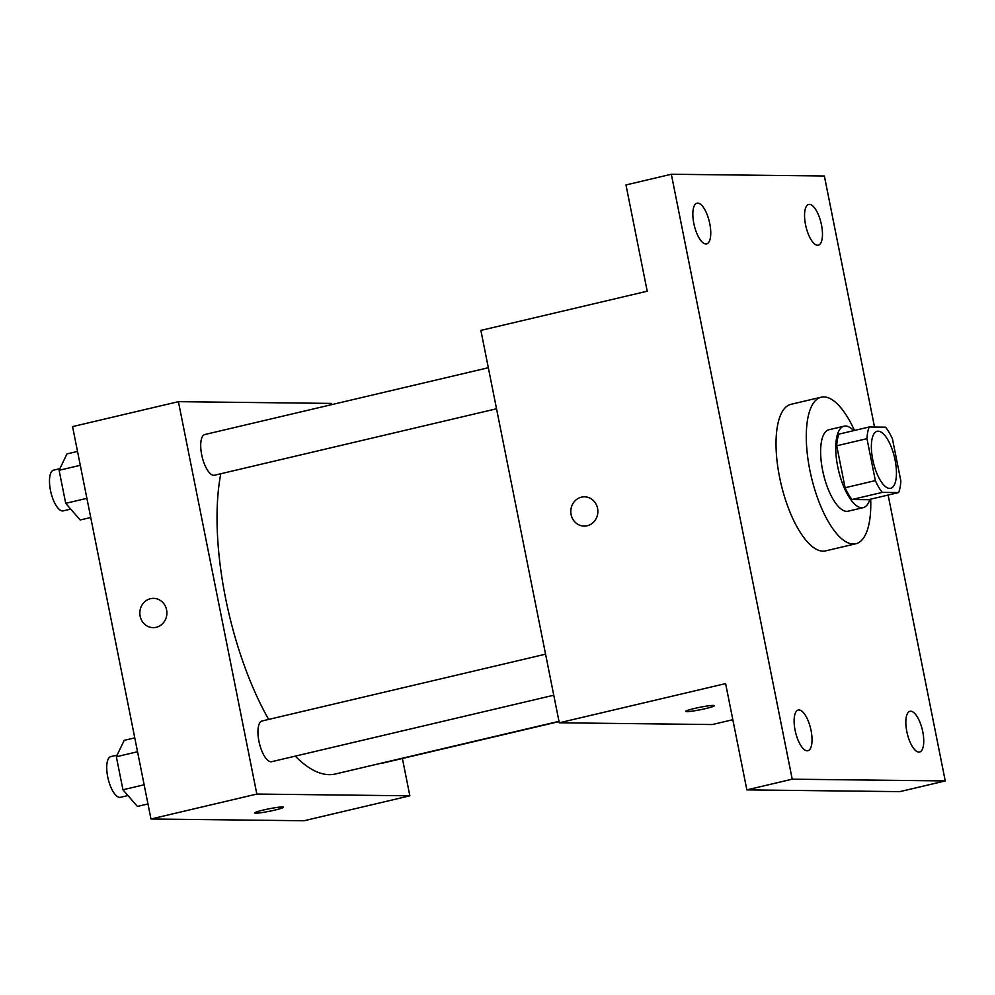 <?xml version="1.0" encoding="UTF-8"?>
<svg xmlns="http://www.w3.org/2000/svg" width="995" height="995" viewBox="0 0 995 995"><rect width="100%" height="100%" fill="white"/><g stroke="black" fill="none" stroke-linecap="round" stroke-linejoin="round"><path stroke-width="1.49" d="M889.629 488.396A29.278 10.883 -103.3 0 1 873.025 460.971A29.278 10.883 -103.3 0 1 877.192 431.283A29.278 10.883 -103.3 0 1 894.493 457.29A29.278 10.883 -103.3 0 1 890.625 488.284A29.278 10.883 -103.3 0 1 889.629 488.396M900.848 480.896L892.465 438.957A39.763 14.763 -103.3 0 0 885.55 427.178L869.195 426.992A39.763 14.763 -103.3 0 0 866.968 438.658L875.351 480.61A39.763 14.763 -103.3 0 0 882.266 492.388L898.622 492.575A39.763 14.763 -103.3 0 0 900.848 480.896M866.968 438.658L836.72 445.785L845.103 487.737L875.351 480.61M882.266 492.388L852.018 499.515L868.374 499.701L898.622 492.575M852.018 499.515A39.763 14.763 -103.3 0 1 845.103 487.737M836.72 445.785A39.763 14.763 -103.3 0 1 838.947 434.118L869.195 426.992M853.685 430.636A41.84 15.534 76.7 0 0 844.071 426.183A41.84 15.534 76.7 0 0 837.728 466.73A41.84 15.534 76.7 0 0 863.262 507.624A41.84 15.534 76.7 0 0 869.879 499.341M863.262 507.624L848.138 511.194A41.84 15.534 -103.3 0 1 846.708 511.343A41.84 15.534 -103.3 0 1 822.604 470.287A41.84 15.534 -103.3 0 1 828.947 429.753L844.071 426.183M870.687 499.154A75.297 27.972 -103.3 0 1 855.812 543.767A75.297 27.972 -103.3 0 1 853.237 544.041A75.297 27.972 -103.3 0 1 810.552 473.521A75.297 27.972 -103.3 0 1 821.273 397.179A75.297 27.972 -103.3 0 1 854.494 430.449M855.812 543.767L825.564 550.894A75.297 27.972 -103.3 0 1 823.002 551.168A75.297 27.972 -103.3 0 1 780.304 480.647A75.297 27.972 -103.3 0 1 791.025 404.306L821.273 397.179M821.484 224.907A20.92 7.773 -103.3 0 1 818.313 245.18A20.92 7.773 -103.3 0 1 805.95 226.599A20.92 7.773 -103.3 0 1 808.711 204.46A20.92 7.773 -103.3 0 1 821.484 224.907M922.763 731.748A20.92 7.773 -103.3 0 1 919.591 752.021A20.92 7.773 -103.3 0 1 907.229 733.439A20.92 7.773 -103.3 0 1 909.99 711.301A20.92 7.773 -103.3 0 1 922.763 731.748M811.049 730.467A20.92 7.773 -103.3 0 1 807.878 750.74A20.92 7.773 -103.3 0 1 795.515 732.158A20.92 7.773 -103.3 0 1 798.276 710.02A20.92 7.773 -103.3 0 1 811.049 730.467M709.771 223.626A20.92 7.773 -103.3 0 1 706.599 243.899A20.92 7.773 -103.3 0 1 694.236 225.318A20.92 7.773 -103.3 0 1 697.01 203.179A20.92 7.773 -103.3 0 1 709.771 223.626M874.53 427.054L824.37 176.003L671.339 174.249L792.219 779.184L945.25 780.938L888.125 495.05M671.339 174.249L625.979 184.946L647.21 291.212L480.871 330.402L559.277 722.793L725.616 683.602L746.859 789.881L792.219 779.184M587.187 525.77A14.639 13.532 90.7 0 1 584.164 526.106A14.639 13.532 90.7 0 1 570.794 511.306A14.639 13.532 90.7 0 1 584.5 496.816A14.639 13.532 90.7 0 1 597.796 509.975A14.639 13.532 90.7 0 1 587.187 525.77M746.859 789.881L899.878 791.634L945.25 780.938M559.277 722.793L712.308 724.547L732.83 719.708M686.824 711.649A14.639 1.244 -11.3 0 1 685.692 711.4A14.639 1.244 -11.3 0 1 699.808 707.308A14.639 1.244 -11.3 0 1 714.41 705.666A14.639 1.244 -11.3 0 1 703.017 709.186A14.639 1.244 -11.3 0 1 686.824 711.649M714.41 705.654A14.639 1.244 -11.3 0 1 702.98 709.186A14.639 1.244 -11.3 0 1 686.811 711.636A14.639 1.244 -11.3 0 1 685.692 711.4M584.164 526.106A14.639 13.532 90.7 0 1 570.807 511.306A14.639 13.532 90.7 0 1 584.5 496.816M558.979 721.325L335.427 773.986A180.058 66.876 -103.3 0 1 329.295 774.657A180.058 66.876 -103.3 0 1 295.279 756.125M268.662 719.422A180.058 66.876 -103.3 0 1 220.778 473.744M382.155 762.978A20.92 7.773 76.7 0 0 383.411 762.954L559.028 721.586M496.53 408.771L214.46 475.237A20.92 7.773 -103.3 0 1 213.751 475.312A20.92 7.773 -103.3 0 1 201.885 455.722A20.92 7.773 -103.3 0 1 204.87 434.517L488.321 367.727M553.767 695.219L271.697 761.685A20.92 7.773 -103.3 0 1 270.988 761.76A20.92 7.773 -103.3 0 1 259.123 742.17A20.92 7.773 -103.3 0 1 262.108 720.965L545.558 654.175M331.696 404.629L331.447 403.41L178.416 401.669L256.834 794.06L409.853 795.813L402.403 758.488M256.834 794.06L150.979 818.997L72.56 426.606L178.416 401.669M156.215 627.31A14.639 13.532 90.7 0 1 153.193 627.646A14.639 13.532 90.7 0 1 139.822 612.845A14.639 13.532 90.7 0 1 153.528 598.356A14.639 13.532 90.7 0 1 166.824 611.515A14.639 13.532 90.7 0 1 156.215 627.31M150.979 818.997L303.997 820.751L409.853 795.813M283.438 807.194A14.639 1.244 -11.3 0 1 272.008 810.726A14.639 1.244 -11.3 0 1 255.839 813.176A14.639 1.244 -11.3 0 1 254.72 812.94A14.639 1.244 -11.3 0 1 268.837 808.848A14.639 1.244 -11.3 0 1 283.438 807.206A14.639 1.244 -11.3 0 1 272.045 810.726A14.639 1.244 -11.3 0 1 255.852 813.189A14.639 1.244 -11.3 0 1 254.72 812.94M153.193 627.646A14.639 13.532 90.7 0 1 139.835 612.845A14.639 13.532 90.7 0 1 153.528 598.356M134.76 737.855L124.201 740.342L116.34 756.735L122.945 789.781L137.41 806.423L147.969 803.935M116.34 756.735L137.534 751.747M122.945 789.781L144.138 784.781M127.957 795.552L120.482 797.306A20.92 7.773 -103.3 0 1 119.761 797.381A20.92 7.773 -103.3 0 1 107.908 777.791A20.92 7.773 -103.3 0 1 110.88 756.586L117.124 755.118M77.523 451.419L66.963 453.907L59.103 470.299L65.707 503.333L80.172 519.975L90.732 517.487M59.103 470.299L80.296 465.299M65.707 503.333L86.901 498.333M70.72 509.104L63.245 510.858A20.92 7.773 -103.3 0 1 62.523 510.945A20.92 7.773 -103.3 0 1 50.67 491.343A20.92 7.773 -103.3 0 1 53.643 470.137L59.887 468.67"/></g></svg>
